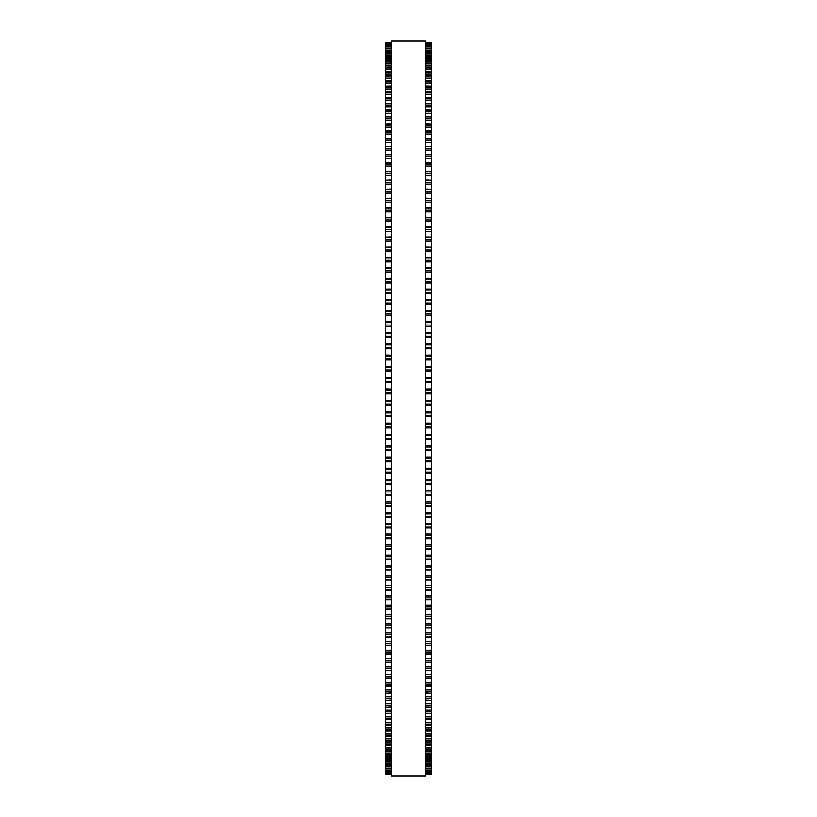 <?xml version="1.0" encoding="UTF-8"?>
<svg xmlns="http://www.w3.org/2000/svg" width="817" height="817" viewBox="0 0 817 817"><rect width="100%" height="100%" fill="white"/><g stroke="black" fill="none" stroke-linecap="round" stroke-linejoin="round"><path stroke-width="1.23" d="M385.624 42.3L391.343 42.3L385.624 42.3L385.624 450.606L391.343 450.596M431.376 42.3L425.657 42.3L431.376 42.3L431.376 450.606L425.657 450.596M431.376 389.025L425.657 389.025L431.376 388.882M385.624 389.025L391.343 389.025L385.624 388.882M431.376 377.699L425.657 377.699L431.376 377.556M385.624 377.699L391.343 377.699L385.624 377.556M425.657 366.404L431.376 366.271M391.343 366.404L385.624 366.271M431.376 355.14L425.657 355.14L431.376 355.027M385.624 355.14L391.343 355.14L385.624 355.027M425.657 343.937L431.376 343.845M391.343 343.937L385.624 343.845M431.376 332.774L425.657 332.774L431.376 332.713M385.624 332.774L391.343 332.774L385.624 332.713M385.624 42.443L391.343 42.443L385.624 42.443M431.376 42.443L425.657 42.443L431.376 42.443M385.624 42.933L391.343 42.933L385.624 42.933M431.376 42.933L425.657 42.933L431.376 42.933M385.624 43.781L391.343 43.781L385.624 43.771M431.376 43.781L425.657 43.781L431.376 43.771M385.624 44.976L391.343 44.976L385.624 44.966M431.376 44.976L425.657 44.976L431.376 44.966M385.624 46.528L391.343 46.528L385.624 46.518M431.376 46.528L425.657 46.528L431.376 46.518M385.624 48.428L391.343 48.428L385.624 48.407M431.376 48.428L425.657 48.428L431.376 48.407M385.624 50.674L391.343 50.674L385.624 50.654M431.376 50.674L425.657 50.674L431.376 50.654M385.624 53.279L391.343 53.279L385.624 53.238M431.376 53.279L425.657 53.279L431.376 53.238M391.343 56.21L385.624 56.21L391.343 56.169M425.657 56.21L431.376 56.21L425.657 56.169M391.343 59.488L385.624 59.488L391.343 59.437M425.657 59.488L431.376 59.488L425.657 59.437M391.343 63.113L385.624 63.113L391.343 63.042M425.657 63.113L431.376 63.113L425.657 63.042M391.343 67.065L385.624 67.065L391.343 66.984M425.657 67.065L431.376 67.065L425.657 66.984M391.343 71.345L385.624 71.345L391.343 71.242M425.657 71.345L431.376 71.345L425.657 71.242M391.343 75.95L385.624 75.95L391.343 75.838M425.657 75.95L431.376 75.95L425.657 75.838M391.343 80.883L385.624 80.883L391.343 80.75M425.657 80.883L431.376 80.883L425.657 80.75M391.343 86.122L385.624 86.122L391.343 85.979M425.657 86.122L431.376 86.122L425.657 85.979M391.343 91.688L385.624 91.688L391.343 91.524M425.657 91.688L431.376 91.688L425.657 91.524M391.343 97.55L385.624 97.55L391.343 97.366M425.657 97.55L431.376 97.55L425.657 97.366M391.343 103.718L385.624 103.718L391.343 103.514M425.657 103.718L431.376 103.718L425.657 103.514M391.343 110.172L385.624 110.172L391.343 109.958M425.657 110.172L431.376 110.172L425.657 109.958M391.343 116.923L385.624 116.923L391.343 116.678M425.657 116.923L431.376 116.923L425.657 116.678M391.343 123.959L385.624 123.959L391.343 123.684M425.657 123.959L431.376 123.959L425.657 123.684M391.343 146.672L385.624 146.672L391.343 146.335M425.657 146.672L431.376 146.672L425.657 146.335M385.624 154.709L391.343 154.393M431.376 154.709L425.657 154.393M385.624 162.992L391.343 162.695M431.376 162.992L425.657 162.695M385.624 171.509L391.343 171.243M431.376 171.509L425.657 171.243M385.624 180.261L391.343 180.016M431.376 180.261L425.657 180.016M385.624 189.227L391.343 189.013M431.376 189.227L425.657 189.013M385.624 198.408L391.343 198.214M431.376 198.408L425.657 198.214M385.624 207.794L391.343 207.62M431.376 207.794L425.657 207.62M385.624 217.373L391.343 217.22M431.376 217.373L425.657 217.22M385.624 227.136L391.343 226.993M431.376 227.136L425.657 226.993M385.624 237.083L391.343 236.95M431.376 237.083L425.657 236.95M385.624 247.183L391.343 247.081M431.376 247.183L425.657 247.081M385.624 257.447L391.343 257.355M431.376 257.447L425.657 257.355M385.624 267.853L391.343 267.772M431.376 267.853L425.657 267.772M391.343 278.403L385.624 278.403L391.343 278.331M425.657 278.403L431.376 278.403L425.657 278.331M391.343 289.065L385.624 289.065L391.343 289.014M425.657 289.065L431.376 289.065L425.657 289.014M391.343 299.849L385.624 299.849L391.343 299.808M425.657 299.849L431.376 299.849L425.657 299.808M391.343 310.746L385.624 310.746L391.343 310.705M425.657 310.746L431.376 310.746L425.657 310.705M391.343 321.724L385.624 321.724L391.343 321.704M425.657 321.724L431.376 321.724L425.657 321.704M385.624 427.975L391.343 427.975L385.624 427.975M431.376 427.975L425.657 427.975L431.376 427.975M425.657 450.606L431.376 450.606L431.376 473.074L425.657 473.063M391.343 450.606L385.624 450.606L385.624 473.074L391.343 473.063M425.657 473.074L431.376 473.074L431.376 495.296L425.657 495.276M391.343 473.074L385.624 473.074L385.624 495.296L391.343 495.276M425.657 495.296L431.376 495.296L431.376 506.295L425.657 506.254M391.343 495.296L385.624 495.296L385.624 506.295L391.343 506.254M425.657 506.295L431.376 506.295L431.376 517.192L425.657 517.151M391.343 506.295L385.624 506.295L385.624 517.192L391.343 517.151M425.657 517.192L431.376 517.192L431.376 527.986L425.657 527.935M391.343 517.192L385.624 517.192L385.624 527.986L391.343 527.935M425.657 527.986L431.376 527.986L431.376 538.669L425.657 538.597M391.343 527.986L385.624 527.986L385.624 538.669L391.343 538.597M425.657 538.669L431.376 538.669L431.376 549.147M391.343 538.669L385.624 538.669L385.624 549.147M425.657 549.228L431.376 549.228L431.376 559.553M391.343 549.228L385.624 549.228L385.624 559.553M425.657 559.645L431.376 559.645L431.376 569.817M391.343 559.645L385.624 559.645L385.624 569.817M425.657 569.919L431.376 569.919L431.376 579.917M391.343 569.919L385.624 569.919L385.624 579.917M425.657 580.05L431.376 580.05L431.376 589.864M391.343 580.05L385.624 580.05L385.624 589.864M425.657 590.007L431.376 590.007L431.376 599.627M391.343 590.007L385.624 590.007L385.624 599.627M425.657 599.78L431.376 599.78L431.376 609.206M391.343 599.78L385.624 599.78L385.624 609.206M425.657 609.38L431.376 609.38L431.376 693.316L425.657 693.041M391.343 609.38L385.624 609.38L385.624 693.316L391.343 693.041M425.657 693.316L431.376 693.316L431.376 700.322L425.657 700.077M391.343 693.316L385.624 693.316L385.624 700.322L391.343 700.077M425.657 700.322L431.376 700.322L431.376 707.042L425.657 706.828M391.343 700.322L385.624 700.322L385.624 707.042L391.343 706.828M425.657 707.042L431.376 707.042L431.376 713.486L425.657 713.282M391.343 707.042L385.624 707.042L385.624 713.486L391.343 713.282M425.657 713.486L431.376 713.486L431.376 719.634L425.657 719.45M391.343 713.486L385.624 713.486L385.624 719.634L391.343 719.45M425.657 719.634L431.376 719.634L431.376 725.476L425.657 725.312M391.343 719.634L385.624 719.634L385.624 725.476L391.343 725.312M425.657 725.476L431.376 725.476L431.376 731.021L425.657 730.878M391.343 725.476L385.624 725.476L385.624 731.021L391.343 730.878M425.657 731.021L431.376 731.021L431.376 736.25L425.657 736.117M391.343 731.021L385.624 731.021L385.624 736.25L391.343 736.117M425.657 736.25L431.376 736.25L431.376 741.162L425.657 741.05M391.343 736.25L385.624 736.25L385.624 741.162L391.343 741.05M425.657 741.162L431.376 741.162L431.376 745.758L425.657 745.655M391.343 741.162L385.624 741.162L385.624 745.758L391.343 745.655M425.657 745.758L431.376 745.758L431.376 750.016L425.657 749.935M391.343 745.758L385.624 745.758L385.624 750.016L391.343 749.935M425.657 750.016L431.376 750.016L431.376 753.958L425.657 753.887M391.343 750.016L385.624 750.016L385.624 753.958L391.343 753.887M425.657 753.958L431.376 753.958L431.376 757.563L425.657 757.512M391.343 753.958L385.624 753.958L385.624 757.563L391.343 757.512M425.657 757.563L431.376 757.563L431.376 760.831L425.657 760.79M391.343 757.563L385.624 757.563L385.624 760.831L391.343 760.79M425.657 760.831L431.376 760.831L431.376 774.7L425.657 774.7L431.376 774.7M391.343 760.831L385.624 760.831L385.624 774.7L391.343 774.7L385.624 774.7M391.343 408.5L391.343 776.15L425.657 776.15L425.657 40.85L391.343 40.85L391.343 408.5M431.376 371.275L425.657 371.275L431.376 371.275M391.343 371.275L385.624 371.275L391.343 371.275M431.376 272.398L425.657 272.398L431.376 272.398M391.343 272.398L385.624 272.398L391.343 272.398M431.376 42.525L425.657 42.525M391.343 42.525L385.624 42.525M431.376 43.087L425.657 43.087M391.343 43.087L385.624 43.087M431.376 44.016L425.657 44.016M391.343 44.016L385.624 44.016M431.376 45.292L425.657 45.292M391.343 45.292L385.624 45.292M431.376 46.916L425.657 46.916M391.343 46.916L385.624 46.916M431.376 48.264L425.657 48.264M391.343 48.264L385.624 48.264M431.376 48.897L425.657 48.897M391.343 48.897L385.624 48.897M431.376 50.276L425.657 50.276M391.343 50.276L385.624 50.276M431.376 51.226L425.657 51.226M391.343 51.226L385.624 51.226M431.376 52.625L425.657 52.625M391.343 52.625L385.624 52.625M431.376 53.891L425.657 53.891M391.343 53.891L385.624 53.891M431.376 55.331L425.657 55.331M391.343 55.331L385.624 55.331M431.376 56.904L425.657 56.904M391.343 56.904L385.624 56.904M431.376 58.364L425.657 58.364M391.343 58.364L385.624 58.364M431.376 60.264L425.657 60.264M391.343 60.264L385.624 60.264M431.376 61.745L425.657 61.745M391.343 61.745L385.624 61.745M431.376 63.951L425.657 63.951M391.343 63.951L385.624 63.951M431.376 65.462L425.657 65.462M391.343 65.462L385.624 65.462M431.376 67.974L425.657 67.974M391.343 67.974L385.624 67.974M431.376 69.506L425.657 69.506M391.343 69.506L385.624 69.506M431.376 72.335L425.657 72.335M391.343 72.335L385.624 72.335M431.376 73.877L425.657 73.877M391.343 73.877L385.624 73.877M431.376 77.012L425.657 77.012M391.343 77.012L385.624 77.012M431.376 78.585L425.657 78.585M391.343 78.585L385.624 78.585M431.376 82.006L425.657 82.006M391.343 82.006L385.624 82.006M431.376 83.6L425.657 83.6M391.343 83.6L385.624 83.6M431.376 87.327L425.657 87.327M391.343 87.327L385.624 87.327M431.376 88.93L425.657 88.93M391.343 88.93L385.624 88.93M431.376 92.954L425.657 92.954M391.343 92.954L385.624 92.954M431.376 94.568L425.657 94.568M391.343 94.568L385.624 94.568M431.376 98.888L425.657 98.888M391.343 98.888L385.624 98.888M431.376 100.511L425.657 100.511M391.343 100.511L385.624 100.511M431.376 105.117L425.657 105.117M391.343 105.117L385.624 105.117M431.376 106.761L425.657 106.761M391.343 106.761L385.624 106.761M431.376 111.643L425.657 111.643M391.343 111.643L385.624 111.643M431.376 113.297L425.657 113.297M391.343 113.297L385.624 113.297M431.376 118.455L425.657 118.455M391.343 118.455L385.624 118.455M431.376 120.109L425.657 120.109M391.343 120.109L385.624 120.109M431.376 125.542L425.657 125.542M391.343 125.542L385.624 125.542M431.376 127.207L425.657 127.207M391.343 127.207L385.624 127.207M431.376 131.261L425.657 131.261M391.343 131.261L385.624 131.261M431.376 132.916L425.657 132.916M391.343 132.916L385.624 132.916M431.376 134.58L425.657 134.58M391.343 134.58L385.624 134.58M431.376 138.839L425.657 138.839M391.343 138.839L385.624 138.839M431.376 140.544L425.657 140.544M391.343 140.544L385.624 140.544M431.376 142.219L425.657 142.219M391.343 142.219L385.624 142.219M431.376 148.439L425.657 148.439M391.343 148.439L385.624 148.439M431.376 150.114L425.657 150.114M391.343 150.114L385.624 150.114M431.376 154.76L425.657 154.76M391.343 154.76L385.624 154.76M431.376 156.578L425.657 156.578M391.343 156.578L385.624 156.578M431.376 158.253L425.657 158.253M391.343 158.253L385.624 158.253M431.376 163.094L425.657 163.094M391.343 163.094L385.624 163.094M431.376 164.973L425.657 164.973M391.343 164.973L385.624 164.973M431.376 166.648L425.657 166.648M391.343 166.648L385.624 166.648M431.376 171.672L425.657 171.672M391.343 171.672L385.624 171.672M431.376 173.592L425.657 173.592M391.343 173.592L385.624 173.592M431.376 175.267L425.657 175.267M391.343 175.267L385.624 175.267M431.376 180.465L425.657 180.465M391.343 180.465L385.624 180.465M431.376 182.446L425.657 182.446M391.343 182.446L385.624 182.446M431.376 184.111L425.657 184.111M391.343 184.111L385.624 184.111M431.376 189.493L425.657 189.493M391.343 189.493L385.624 189.493M431.376 191.515L425.657 191.515M391.343 191.515L385.624 191.515M431.376 193.169L425.657 193.169M391.343 193.169L385.624 193.169M431.376 198.725L425.657 198.725M391.343 198.725L385.624 198.725M431.376 200.788L425.657 200.788M391.343 200.788L385.624 200.788M431.376 202.442L425.657 202.442M391.343 202.442L385.624 202.442M431.376 208.161L425.657 208.161M391.343 208.161L385.624 208.161M431.376 210.265L425.657 210.265M391.343 210.265L385.624 210.265M431.376 211.909L425.657 211.909M391.343 211.909L385.624 211.909M431.376 217.792L425.657 217.792M391.343 217.792L385.624 217.792M431.376 219.936L425.657 219.936M391.343 219.936L385.624 219.936M431.376 221.57L425.657 221.57M391.343 221.57L385.624 221.57M431.376 227.606L425.657 227.606M391.343 227.606L385.624 227.606M431.376 229.791L425.657 229.791M391.343 229.791L385.624 229.791M431.376 231.415L425.657 231.415M391.343 231.415L385.624 231.415M431.376 237.594L425.657 237.594M391.343 237.594L385.624 237.594M431.376 239.82L425.657 239.82M391.343 239.82L385.624 239.82M431.376 241.423L425.657 241.423M391.343 241.423L385.624 241.423M431.376 247.745L425.657 247.745M391.343 247.745L385.624 247.745M431.376 250.012L425.657 250.012M391.343 250.012L385.624 250.012M431.376 251.605L425.657 251.605M391.343 251.605L385.624 251.605M431.376 258.06L425.657 258.06M391.343 258.06L385.624 258.06M431.376 260.357L425.657 260.357M391.343 260.357L385.624 260.357M431.376 261.93L425.657 261.93M391.343 261.93L385.624 261.93M431.376 268.517L425.657 268.517M391.343 268.517L385.624 268.517M431.376 270.846L425.657 270.846M391.343 270.846L385.624 270.846M431.376 279.108L425.657 279.108M391.343 279.108L385.624 279.108M431.376 281.467L425.657 281.467M391.343 281.467L385.624 281.467M431.376 282.999L425.657 282.999M391.343 282.999L385.624 282.999M431.376 289.821L425.657 289.821M391.343 289.821L385.624 289.821M431.376 292.21L425.657 292.21M391.343 292.21L385.624 292.21M431.376 293.712L425.657 293.712M391.343 293.712L385.624 293.712M431.376 300.656L425.657 300.656M391.343 300.656L385.624 300.656M431.376 303.056L425.657 303.056M391.343 303.056L385.624 303.056M431.376 304.547L425.657 304.547M391.343 304.547L385.624 304.547M431.376 311.594L425.657 311.594M391.343 311.594L385.624 311.594M431.376 314.014L425.657 314.014M391.343 314.014L385.624 314.014M431.376 315.485L425.657 315.485M391.343 315.485L385.624 315.485M431.376 322.623L425.657 322.623M391.343 322.623L385.624 322.623M431.376 325.064L425.657 325.064M391.343 325.064L385.624 325.064M431.376 326.504L425.657 326.504M391.343 326.504L385.624 326.504M431.376 333.734L425.657 333.734M391.343 333.734L385.624 333.734M431.376 336.195L425.657 336.195M391.343 336.195L385.624 336.195M431.376 337.605L425.657 337.605M391.343 337.605L385.624 337.605M431.376 344.917L425.657 344.917M391.343 344.917L385.624 344.917M431.376 347.399L425.657 347.399M391.343 347.399L385.624 347.399M431.376 348.777L425.657 348.777M391.343 348.777L385.624 348.777M431.376 356.161L425.657 356.161M391.343 356.161L385.624 356.161M431.376 358.653L425.657 358.653M391.343 358.653L385.624 358.653M431.376 360.001L425.657 360.001M391.343 360.001L385.624 360.001M431.376 367.466L425.657 367.466M391.343 367.466L385.624 367.466M431.376 369.958L425.657 369.958M391.343 369.958L385.624 369.958M431.376 378.802L425.657 378.802M391.343 378.802L385.624 378.802M431.376 381.304L425.657 381.304M391.343 381.304L385.624 381.304M431.376 382.591L425.657 382.591M391.343 382.591L385.624 382.591M431.376 390.169L425.657 390.169M391.343 390.169L385.624 390.169M431.376 392.681L425.657 392.681M391.343 392.681L385.624 392.681M431.376 393.927L425.657 393.927M391.343 393.927L385.624 393.927M431.376 400.371L425.657 400.371M391.343 400.371L385.624 400.371M431.376 401.545L425.657 401.545M391.343 401.545L385.624 401.545M431.376 404.058L425.657 404.058M391.343 404.058L385.624 404.058M431.376 405.273L425.657 405.273M391.343 405.273L385.624 405.273M431.376 411.727L425.657 411.727M391.343 411.727L385.624 411.727M431.376 412.942L425.657 412.942M391.343 412.942L385.624 412.942M431.376 415.455L425.657 415.455M391.343 415.455L385.624 415.455M431.376 416.629L425.657 416.629M391.343 416.629L385.624 416.629M431.376 423.073L425.657 423.073M391.343 423.073L385.624 423.073M431.376 424.319L425.657 424.319M391.343 424.319L385.624 424.319M431.376 426.831L425.657 426.831M391.343 426.831L385.624 426.831M431.376 434.409L425.657 434.409M391.343 434.409L385.624 434.409M431.376 435.696L425.657 435.696M391.343 435.696L385.624 435.696M431.376 438.198L425.657 438.198M391.343 438.198L385.624 438.198M431.376 439.301L425.657 439.301L431.376 439.301M391.343 439.301L385.624 439.301L391.343 439.301M431.376 445.725L425.657 445.725M391.343 445.725L385.624 445.725M431.376 447.042L425.657 447.042M391.343 447.042L385.624 447.042M431.376 449.534L425.657 449.534M391.343 449.534L385.624 449.534M431.376 456.999L425.657 456.999M391.343 456.999L385.624 456.999M431.376 458.347L425.657 458.347M391.343 458.347L385.624 458.347M431.376 460.839L425.657 460.839M391.343 460.839L385.624 460.839M431.376 461.85L425.657 461.85L431.376 461.86M391.343 461.85L385.624 461.85L391.343 461.86M431.376 468.223L425.657 468.223M391.343 468.223L385.624 468.223M431.376 469.601L425.657 469.601M391.343 469.601L385.624 469.601M431.376 472.083L425.657 472.083M391.343 472.083L385.624 472.083M431.376 479.395L425.657 479.395M391.343 479.395L385.624 479.395M431.376 480.805L425.657 480.805M391.343 480.805L385.624 480.805M431.376 483.266L425.657 483.266M391.343 483.266L385.624 483.266M431.376 484.205L425.657 484.205L431.376 484.226M391.343 484.205L385.624 484.205L391.343 484.226M431.376 490.496L425.657 490.496M391.343 490.496L385.624 490.496M431.376 491.936L425.657 491.936M391.343 491.936L385.624 491.936M431.376 494.377L425.657 494.377M391.343 494.377L385.624 494.377M431.376 501.515L425.657 501.515M391.343 501.515L385.624 501.515M431.376 502.986L425.657 502.986M391.343 502.986L385.624 502.986M431.376 505.406L425.657 505.406M391.343 505.406L385.624 505.406M431.376 512.453L425.657 512.453M391.343 512.453L385.624 512.453M431.376 513.944L425.657 513.944M391.343 513.944L385.624 513.944M431.376 516.344L425.657 516.344M391.343 516.344L385.624 516.344M431.376 523.288L425.657 523.288M391.343 523.288L385.624 523.288M431.376 524.79L425.657 524.79M391.343 524.79L385.624 524.79M431.376 527.179L425.657 527.179M391.343 527.179L385.624 527.179M431.376 534.001L425.657 534.001M391.343 534.001L385.624 534.001M431.376 535.533L425.657 535.533M391.343 535.533L385.624 535.533M431.376 537.892L425.657 537.892M391.343 537.892L385.624 537.892M431.376 544.602L425.657 544.602M391.343 544.602L385.624 544.602M431.376 546.154L425.657 546.154M391.343 546.154L385.624 546.154M431.376 548.483L425.657 548.483M391.343 548.483L385.624 548.483M431.376 555.07L425.657 555.07M391.343 555.07L385.624 555.07M431.376 556.643L425.657 556.643M391.343 556.643L385.624 556.643M431.376 558.94L425.657 558.94M391.343 558.94L385.624 558.94M431.376 565.395L425.657 565.395M391.343 565.395L385.624 565.395M431.376 566.988L425.657 566.988M391.343 566.988L385.624 566.988M431.376 569.255L425.657 569.255M391.343 569.255L385.624 569.255M431.376 575.577L425.657 575.577M391.343 575.577L385.624 575.577M431.376 577.18L425.657 577.18M391.343 577.18L385.624 577.18M431.376 579.406L425.657 579.406M391.343 579.406L385.624 579.406M431.376 585.585L425.657 585.585M391.343 585.585L385.624 585.585M431.376 587.209L425.657 587.209M391.343 587.209L385.624 587.209M431.376 589.394L425.657 589.394M391.343 589.394L385.624 589.394M431.376 595.43L425.657 595.43M391.343 595.43L385.624 595.43M431.376 597.064L425.657 597.064M391.343 597.064L385.624 597.064M431.376 599.208L425.657 599.208M391.343 599.208L385.624 599.208M431.376 605.091L425.657 605.091M391.343 605.091L385.624 605.091M431.376 606.735L425.657 606.735M391.343 606.735L385.624 606.735M431.376 608.839L425.657 608.839M391.343 608.839L385.624 608.839M431.376 614.558L425.657 614.558M391.343 614.558L385.624 614.558M431.376 616.212L425.657 616.212M391.343 616.212L385.624 616.212M431.376 618.275L425.657 618.275M391.343 618.275L385.624 618.275M431.376 623.831L425.657 623.831M391.343 623.831L385.624 623.831M431.376 625.485L425.657 625.485M391.343 625.485L385.624 625.485M431.376 627.507L425.657 627.507M391.343 627.507L385.624 627.507M431.376 632.889L425.657 632.889M391.343 632.889L385.624 632.889M431.376 634.554L425.657 634.554M391.343 634.554L385.624 634.554M431.376 636.535L425.657 636.535M391.343 636.535L385.624 636.535M431.376 641.733L425.657 641.733M391.343 641.733L385.624 641.733M431.376 643.408L425.657 643.408M391.343 643.408L385.624 643.408M431.376 645.328L425.657 645.328M391.343 645.328L385.624 645.328M431.376 650.352L425.657 650.352M391.343 650.352L385.624 650.352M431.376 652.027L425.657 652.027M391.343 652.027L385.624 652.027M431.376 653.906L425.657 653.906M391.343 653.906L385.624 653.906M431.376 658.747L425.657 658.747M391.343 658.747L385.624 658.747M431.376 660.422L425.657 660.422M391.343 660.422L385.624 660.422M431.376 662.24L425.657 662.24M391.343 662.24L385.624 662.24M431.376 666.886L425.657 666.886M391.343 666.886L385.624 666.886M431.376 668.561L425.657 668.561M391.343 668.561L385.624 668.561M431.376 670.328L425.657 670.328M391.343 670.328L385.624 670.328M431.376 674.781L425.657 674.781M391.343 674.781L385.624 674.781M431.376 676.456L425.657 676.456M391.343 676.456L385.624 676.456M431.376 678.161L425.657 678.161M391.343 678.161L385.624 678.161M431.376 682.42L425.657 682.42M391.343 682.42L385.624 682.42M431.376 684.084L425.657 684.084M391.343 684.084L385.624 684.084M431.376 685.739L425.657 685.739M391.343 685.739L385.624 685.739M431.376 689.793L425.657 689.793M391.343 689.793L385.624 689.793M431.376 691.458L425.657 691.458M391.343 691.458L385.624 691.458M431.376 696.891L425.657 696.891M391.343 696.891L385.624 696.891M431.376 698.545L425.657 698.545M391.343 698.545L385.624 698.545M431.376 703.703L425.657 703.703M391.343 703.703L385.624 703.703M431.376 705.357L425.657 705.357M391.343 705.357L385.624 705.357M431.376 710.239L425.657 710.239M391.343 710.239L385.624 710.239M431.376 711.883L425.657 711.883M391.343 711.883L385.624 711.883M431.376 716.489L425.657 716.489M391.343 716.489L385.624 716.489M431.376 718.112L425.657 718.112M391.343 718.112L385.624 718.112M431.376 722.432L425.657 722.432M391.343 722.432L385.624 722.432M431.376 724.046L425.657 724.046M391.343 724.046L385.624 724.046M431.376 728.07L425.657 728.07M391.343 728.07L385.624 728.07M431.376 729.673L425.657 729.673M391.343 729.673L385.624 729.673M431.376 733.4L425.657 733.4M391.343 733.4L385.624 733.4M431.376 734.994L425.657 734.994M391.343 734.994L385.624 734.994M431.376 738.415L425.657 738.415M391.343 738.415L385.624 738.415M431.376 739.988L425.657 739.988M391.343 739.988L385.624 739.988M431.376 743.123L425.657 743.123M391.343 743.123L385.624 743.123M431.376 744.665L425.657 744.665M391.343 744.665L385.624 744.665M431.376 747.494L425.657 747.494M391.343 747.494L385.624 747.494M431.376 749.026L425.657 749.026M391.343 749.026L385.624 749.026M431.376 751.538L425.657 751.538M391.343 751.538L385.624 751.538M431.376 753.049L425.657 753.049M391.343 753.049L385.624 753.049M431.376 755.255L425.657 755.255M391.343 755.255L385.624 755.255M431.376 756.736L425.657 756.736M391.343 756.736L385.624 756.736M431.376 758.636L425.657 758.636M391.343 758.636L385.624 758.636M431.376 760.096L425.657 760.096M391.343 760.096L385.624 760.096M431.376 761.669L425.657 761.669M391.343 761.669L385.624 761.669M431.376 763.109L425.657 763.109M391.343 763.109L385.624 763.109M431.376 763.721L425.657 763.721L431.376 763.762M391.343 763.721L385.624 763.721L391.343 763.762M431.376 764.375L425.657 764.375M391.343 764.375L385.624 764.375M431.376 765.774L425.657 765.774M391.343 765.774L385.624 765.774M431.376 766.326L425.657 766.326L431.376 766.346M391.343 766.326L385.624 766.326L391.343 766.346M431.376 766.724L425.657 766.724M391.343 766.724L385.624 766.724M431.376 768.103L425.657 768.103M391.343 768.103L385.624 768.103M431.376 768.572L425.657 768.572L431.376 768.593M391.343 768.572L385.624 768.572L391.343 768.593M431.376 768.736L425.657 768.736M391.343 768.736L385.624 768.736M431.376 770.084L425.657 770.084M391.343 770.084L385.624 770.084M431.376 770.472L425.657 770.472L431.376 770.482M391.343 770.472L385.624 770.472L391.343 770.482M431.376 771.708L425.657 771.708M391.343 771.708L385.624 771.708M431.376 772.024L425.657 772.024L431.376 772.034M391.343 772.024L385.624 772.024L391.343 772.034M431.376 772.984L425.657 772.984M391.343 772.984L385.624 772.984M431.376 773.219L425.657 773.219L431.376 773.229M391.343 773.219L385.624 773.219L391.343 773.229M431.376 773.913L425.657 773.913M391.343 773.913L385.624 773.913M431.376 774.067L425.657 774.067L431.376 774.067M391.343 774.067L385.624 774.067L391.343 774.067M431.376 774.475L425.657 774.475M391.343 774.475L385.624 774.475M431.376 774.557L425.657 774.557L431.376 774.557M391.343 774.557L385.624 774.557L391.343 774.557M431.376 130.975L425.657 130.975M391.343 130.975L385.624 130.975M431.376 138.522L425.657 138.522M391.343 138.522L385.624 138.522M431.376 343.926L425.657 343.926M391.343 343.926L385.624 343.926M431.376 366.394L425.657 366.394M391.343 366.394L385.624 366.394M431.376 618.786L425.657 618.786M391.343 618.786L385.624 618.786M431.376 627.987L425.657 627.987M391.343 627.987L385.624 627.987M431.376 636.984L425.657 636.984M391.343 636.984L385.624 636.984M431.376 645.757L425.657 645.757M391.343 645.757L385.624 645.757M431.376 654.305L425.657 654.305M391.343 654.305L385.624 654.305M431.376 662.607L425.657 662.607M391.343 662.607L385.624 662.607M431.376 670.665L425.657 670.665M391.343 670.665L385.624 670.665M431.376 678.478L425.657 678.478M391.343 678.478L385.624 678.478M431.376 686.025L425.657 686.025M391.343 686.025L385.624 686.025"/></g></svg>
